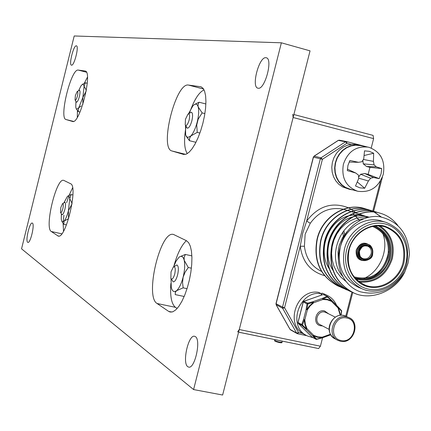 <?xml version="1.0" encoding="UTF-8"?>
<svg xmlns="http://www.w3.org/2000/svg" width="431" height="431" viewBox="0 0 431 431"><rect width="100%" height="100%" fill="white"/><g stroke="black" fill="none" stroke-linecap="round" stroke-linejoin="round"><path stroke-width="0.65" d="M187.765 366.679C181.968 363.031 188.444 334.278 194.602 336.288L195.367 336.622C201.32 339.768 194.844 369.184 188.649 367.093L187.765 366.679M258.164 88.226L257.894 88.177C251.057 87.105 259.042 56.574 265.884 57.7L266.288 57.77C273.206 58.799 264.887 89.934 258.164 88.226M71.524 65.167L71.454 65.156C68.626 64.903 73.572 45.18 76.314 45.81L76.411 45.826C79.272 46.047 74.218 66.029 71.524 65.167M27.676 242.314C25.219 240.956 29.701 222.008 32.233 223.059L32.422 223.145C34.943 224.292 30.429 243.51 27.891 242.416L27.676 242.314M281.373 42.804L193.594 389.565L21.55 248.822L74.207 35.972L281.373 42.804L310.051 50.858L222.633 395.028L193.594 389.565M63.955 180.47L63.626 180.352C56.364 177.502 44.199 227.967 51.294 231.506L58.217 236.075C65.814 239.34 78.42 185.874 70.56 183.719L63.955 180.47M78.313 70.091C71.18 68.076 58.702 118.487 66.062 119.549L72.537 121.467C79.735 124.785 93.053 71.6 85.149 71.029L78.313 70.091L86.415 72.198M188.53 85.074C175.767 82.025 159.098 148.587 171.991 150.985L183.622 154.433L186.17 154.185L189.026 152.294L192.054 148.819L195.108 143.922L198.023 137.834L200.652 130.862L202.861 123.358L204.526 115.707L205.571 108.316L205.932 101.56L205.609 95.779L204.612 91.264L203.012 88.22L200.894 86.776L188.53 85.074L203.599 89.05M168.683 311.403L170.207 312.066L172.917 311.758L175.87 309.787L178.93 306.22L181.952 301.215L184.786 294.998L187.291 287.86L189.349 280.155L190.847 272.263L191.72 264.575L191.924 257.458L191.461 251.262L190.351 246.273L188.665 242.712L186.488 240.724L173.531 234.469C160.38 229.992 144.498 296.603 157.073 303.505L168.683 311.403L171.877 312.066M87.434 77.197L84.309 83.258M77.435 110.6L77.3 117.372M186.348 240.654C181.419 245.401 177.286 253.794 173.957 265.841M170.854 283.512C169.959 296.129 171.49 304.065 175.439 307.319L177.163 308.461M204.052 89.885C198.842 92.288 193.982 100.024 189.484 113.1M186.047 126.477C183.757 139.622 184.161 148.673 187.259 153.641M72.591 187.851L69.046 195.399M68.766 196.148L66.649 202.694M63.939 215.177L63.195 221.857M63.109 223.403L63.546 231.14M343.329 236.382L342.834 232.007M357.337 181.974L364.685 188.266L359.923 187.835L355.516 185.982L358.7 178.526L358.506 175.153L355.78 173.036L347.316 170.601L347.962 165.369L349.907 160.461L358.527 162.309L361.943 161.738L363.732 158.877L364.518 150.855L369.281 151.329L373.672 153.226L373.44 161.366L374.086 164.847L376.328 166.851L381.747 168.591L381.096 173.779L379.167 178.644L373.585 177.529L370.66 178.213L368.413 180.966L364.685 188.266M357.805 191.256L357.439 191.165C345.888 186.698 341.207 177.723 343.394 164.233C347.795 151.615 356.028 145.91 368.096 147.127L369.06 147.354C380.756 151.82 385.486 160.817 383.256 174.35C378.687 187.286 370.202 192.921 357.805 191.256M368.096 147.127L360.106 145.554L355.64 145.199L351.163 145.91L346.885 147.661L343.017 150.371L339.752 153.91L337.241 158.107L335.609 162.756L334.941 167.632L335.27 172.497L336.568 177.109L338.782 181.252L341.794 184.721L345.457 187.356L349.6 189.026L357.439 191.165M358.63 177.076L360.591 174.269L364.745 173.51L368.139 174.372L379.167 178.644M368.139 174.372L369.938 167.357L381.747 168.591M364.745 173.51L373.585 177.529M360.591 174.269L370.66 178.213M358.684 178.175L368.413 180.966M369.938 167.357L366.544 166.495L363.263 163.85L362.87 160.284M358.527 162.309L349.115 162.051M347.359 169.114L355.78 173.036M364.163 155.499L373.672 153.226M363.376 159.465L373.44 161.366M363.263 163.85L374.086 164.847M366.544 166.495L376.328 166.851M359.847 145.506L363.365 146.195M352.876 189.92L349.503 189.333L345.36 187.663L341.681 185.044L338.642 181.591L336.39 177.47L335.032 172.869L334.639 168.009L335.226 163.117L336.767 158.43L339.192 154.169L342.381 150.538L346.185 147.704L350.425 145.802L354.891 144.924L359.379 145.102L359.325 145.414M349.503 189.333L342.462 186.876L338.793 184.263L335.765 180.831L333.524 176.726L332.172 172.147L331.778 167.309L332.36 162.444L333.896 157.784L336.309 153.538L339.488 149.929L343.275 147.106L347.494 145.215L351.938 144.342L356.41 144.514L359.379 145.102M321.375 295.111L322.059 293.118L326.579 295.079C331.153 297.148 334.483 300.569 336.568 305.337M313.192 337.769L307.249 335.9C286.809 326.811 299.162 289.756 321.343 293.651L321.073 295.213M306.134 335.286L304.545 334.397C284.191 325.346 296.485 288.468 318.574 292.353L321.343 293.651M322.059 293.118L324.629 294.163M324.602 295.133L324.845 294.421M386.101 222.418C403.297 229.507 410.172 243.186 406.713 263.46C401.978 283.69 379.576 296.506 362.46 288.985C347.074 281.195 341.083 267.856 344.482 248.973C348.981 229.782 369.394 216.885 386.101 222.418L381.613 221.028C365.003 215.532 344.725 228.328 340.258 247.383C334.17 265.927 343.965 286.351 360.268 291.771C378.881 296.205 393.772 289.503 404.941 271.654L408.055 263.125L409.45 254.193C408.259 233.451 398.303 220.952 379.582 216.691C362.439 214.374 343.846 228.193 340.258 247.383C336.886 266.137 342.844 279.385 358.145 287.132L361.323 288.495M339.87 286.766L338.831 286.351C320.68 276.939 313.482 261.358 317.232 239.625C321.952 217.165 345.554 202.548 364.378 208.502L366.366 209.154M337.974 285.985C320.228 276.416 313.224 260.927 316.968 239.528C321.688 217.073 345.279 202.462 364.103 208.421L366.226 209.121M404.941 271.654C396.283 290.763 371.705 301.167 354.185 293.145C335.636 283.512 328.287 267.543 332.139 245.244C336.994 222.197 361.13 207.171 380.352 213.253C387.189 215.247 392.975 219.255 397.716 225.278M353.307 292.762C335.167 282.978 328.018 267.101 331.865 245.137C336.713 222.1 360.844 207.085 380.056 213.167L380.401 213.27M351.373 291.846L350.274 291.415C331.827 281.836 324.516 265.97 328.341 243.811C333.158 220.914 357.159 205.991 376.279 212.047L378.348 212.72M349.401 291.038C331.358 281.303 324.247 265.528 328.066 243.709C332.883 220.823 356.873 205.91 375.988 211.955L378.197 212.682M347.488 290.133L346.411 289.702C328.061 280.182 320.788 264.413 324.591 242.4C329.376 219.648 353.242 204.833 372.26 210.851L374.302 211.513M345.543 289.33C327.598 279.654 320.524 263.977 324.322 242.297C329.106 219.557 352.962 204.747 371.975 210.764L374.156 211.481M343.658 288.441L342.597 288.016C324.349 278.55 317.114 262.878 320.885 241.004C325.642 218.398 349.369 203.68 368.295 209.671L370.31 210.328M341.735 287.649C323.891 278.022 316.85 262.441 320.621 240.902C325.373 218.307 349.094 203.599 368.009 209.585L370.164 210.29M370.45 210.376L372.255 211.104M372.395 211.163L374.178 212.02M374.318 212.095L381.241 216.949M370.304 210.344L372.109 211.077M372.244 211.142L374.027 212.009M374.167 212.079L381.004 216.906M305.143 234.205L304.415 246.246L300.229 246.241L302.643 233.473L306.651 221.087L310.282 223.263L305.143 234.205M366.506 209.202L368.289 209.919M368.424 209.978L370.191 210.824M370.326 210.894L372.072 211.874M366.366 209.17L368.144 209.892M368.279 209.956L370.04 210.807M370.175 210.878L371.915 211.863M342.435 276.152C326.515 257.253 339.655 221.62 363.78 218.679M345.63 281.174L340.77 277.052L336.8 271.961L333.928 266.207L332.209 260.114L331.574 253.557L332.134 246.764L333.912 240.11L336.794 233.99L340.549 228.699L345.086 224.255L350.419 220.683L356.286 218.253L362.358 217.122L368.284 217.289M333.001 270.339C320.901 252.544 331.455 222.493 352.068 217.111M352.951 216.858C358.635 215.387 363.985 215.478 368.995 217.132M388.514 251.602C386.72 262.08 381.893 270.329 374.022 276.336M329.139 268.567C317.356 250.939 327.711 221.426 347.989 215.963M348.878 215.699L357.083 214.6M357.558 214.611L363.139 215.371L368.419 217.256M382.798 233.5C389.112 249.237 380.255 271.557 364.044 278.388M322.571 337.748L320.405 346.201L318.59 348.566L238.602 332.156M373.09 135.388L293.883 114.522L373.09 135.388L373.618 138.637L371.204 148.048M373.618 138.637L293.123 117.501L239.27 329.532L320.405 346.201M237.578 331.978L239.27 329.532M293.123 117.501L292.751 114.22M303.726 301.388L307.648 303.16L313.1 301.652L313.703 302.734L310.137 305.891L307.362 309.846L304.809 319.84L304.308 319.85L302.476 325.055L306.603 328.998L306.032 329.273L301.948 325.443L298.252 323.439L312.044 337.101L316.268 339.423L316.661 339.122L315.821 339.192L312.734 335.916L313.472 335.808L316.661 339.122L322.199 337.618L316.704 339.359M298.047 322.463L301.722 324.548L301.948 325.443L302.476 325.055L301.722 324.548L303.569 319.457L306.123 309.469L307.362 309.846L306.931 309.603L309.313 306.091L313.429 302.32L307.885 303.909L306.931 309.603L306.123 309.469L307.012 303.871L303.273 302.012L298.026 322.55L298.204 323.401L311.974 337.031M327.662 296.636L331.73 300.455L331.617 300.876L327.42 299.324L322.905 298.974L322.948 299.475L322.34 298.392L326.779 296.42L327.452 297.007L322.905 298.974L322.34 298.392L313.1 301.652L313.703 302.734L322.948 299.475L327.35 299.814L331.45 301.328L338.076 308.009L338.373 307.158L331.751 300.477L331.45 301.328L331.617 300.876L327.452 297.007L327.657 296.614L323.697 294.729M322.744 294.675L323.53 294.632L327.388 296.436L331.73 300.455M340.899 315.276L341.476 311.155L340.986 315.271M338.437 307.244L341.444 310.53L341.476 311.155L338.41 307.723L338.373 307.152M307.885 303.909L307.012 303.871L307.648 303.16L307.885 303.909M297.956 322.474L303.198 301.953L303.796 301.291L322.927 294.615L303.909 301.301L303.295 301.937M297.95 322.485L298.171 323.347M330.48 334.214L322.259 337.177L317.857 336.875L313.746 335.41L307.039 328.761L306.603 328.998L304.895 324.624L304.308 319.85L303.569 319.457L304.809 319.84L305.38 324.495L307.039 328.761L306.032 329.273L312.734 335.916L313.746 335.41L313.472 335.808L317.685 337.311L322.199 337.618L322.259 337.177L322.178 337.882M331.778 300.52L341.444 310.53L341.664 311.263L341.088 315.266M330.792 334.785L322.221 337.877L316.359 339.418M340.582 315.303L338.41 307.723L338.076 308.009L340.194 315.347M75.113 100.051L76.47 102.212C77.413 102.061 78.383 100.17 79.379 96.528C80.188 92.897 80.22 90.801 79.466 90.235L77.251 91.491M75.36 95.601L75.059 99.949C75.705 100.568 76.492 99.265 77.413 96.043C78.097 92.805 78.011 91.307 77.154 91.55L75.36 95.601M75.937 101.506L75.77 107.152L76.125 108.488L76.815 109.183L78.701 107.885L82.887 97.358L84.083 86.184L83.625 84.729L82.515 84.304L81.103 85.64L78.663 90.596M76.384 108.935L78.216 111.586L78.701 107.885L81.184 105.924M78.216 111.586L80.01 112.033M82.844 104.415L82.887 97.358L86.189 91.054M86.329 90.278L84.083 86.184L85.354 82.79L87.267 83.285M85.354 82.79L82.396 84.357M60.577 212.542L62.042 214.751C62.974 214.633 63.917 212.828 64.865 209.337C65.749 205.307 65.76 202.958 64.892 202.295L62.614 203.653M60.809 207.559L60.512 212.435C61.17 213.108 61.945 211.88 62.84 208.744C63.578 205.14 63.47 203.47 62.506 203.728L60.809 207.559M61.38 213.9L61.267 219.228L61.757 221.195L62.285 221.846L64.171 221.028C65.754 219.018 67.177 215.57 68.437 210.689L69.736 198.621C69.396 196.25 68.631 195.496 67.435 196.364L63.928 202.775M61.945 221.518L63.74 224.271L64.171 221.028L68.621 218.646M63.74 224.271L66.466 224.874M68.54 218.63L68.437 210.689L71.988 203.971M72.079 203.389L69.736 198.621L71.126 194.553L72.914 194.963M71.126 194.553L67.99 195.986M185.362 125.173L187.313 128.206C188.967 128.104 190.486 125.62 191.876 120.75C192.937 115.901 192.776 113.051 191.396 112.205L188.223 113.935M185.454 119.285L185.222 124.909C186.397 126.288 187.695 124.678 189.123 120.077C190.033 115.427 189.651 113.439 187.981 114.102L185.454 119.285M185.529 125.491L185.637 134.634L186.009 135.754L187.679 137.516L190.879 135.943C193.427 133.012 195.539 128.363 197.22 122.005C198.745 115.61 199.068 110.573 198.179 106.893C197.323 104.092 195.884 103.44 193.869 104.943L192.846 105.924L188.525 113.736M186.311 136.352L189.478 140.705L189.575 138.265L190.879 135.943L197.242 132.365L199.898 133.039M189.478 140.705L195.943 142.322M197.242 132.365L196.73 124.963L198.179 119.166L202.134 112.895L204.881 113.601M202.134 112.895L198.179 106.893L197.996 105.024L198.443 103.381L199.149 102.222L205.878 103.973M199.149 102.222L194.71 104.361M184.172 296.485L175.212 294.594L175.363 292.304L176.581 290.693L174.846 291.631L173.321 291.361L171.974 289.654L171.263 287.396L171.037 278.733L173.235 281.874C174.857 281.815 176.317 279.493 177.615 274.897C178.795 269.294 178.553 265.975 176.877 264.941L173.585 266.891L176.058 261.17L178.924 257.345C181.429 255.357 183.197 256.37 184.22 260.372L184.112 257.614L185.33 254.441L191.876 255.89M171.026 271.853L170.865 278.431C172.082 279.94 173.375 278.474 174.744 274.019C175.735 268.632 175.255 266.326 173.305 267.096L171.026 271.853M187.043 288.668L183.164 287.843L176.581 290.693C179.194 288.258 181.376 283.733 183.132 277.122C184.732 270.42 185.098 264.833 184.22 260.372L188.293 267.511L191.386 268.19M183.164 287.843L182.545 282.52L183.132 277.122L185.179 272.042L188.293 267.511M185.33 254.441L179.56 256.86M73.518 121.397L66.062 119.549M85.311 71.083L84.982 70.996M175.439 307.319L157.073 303.505M185.675 154.357L171.991 150.985M201.299 86.911L200.474 86.696M183.784 154.47L183.466 154.39M61.795 233.812L51.294 231.506M58.858 236.086L57.625 235.816M344.59 234.583L343.83 230.72M372.023 253.972C370.003 263.169 356.426 260.055 359.077 250.966C361.13 241.732 374.695 244.927 372.023 253.972M359.379 251.031C358.743 254.683 359.944 257.221 362.983 258.648C366.883 259.505 369.604 257.867 371.15 253.73C371.802 250.018 370.574 247.459 367.46 246.047C363.592 245.255 360.903 246.904 359.384 250.998M372.605 254.101C370.665 259.257 367.26 261.294 362.396 260.211C358.592 258.417 357.094 255.233 357.908 250.653C359.804 245.541 363.161 243.477 367.988 244.463C371.888 246.22 373.435 249.425 372.616 254.075M358.781 250.896C356.011 260.405 370.202 263.653 372.314 254.042C375.11 244.587 360.93 241.247 358.781 250.896M365.612 260.572C358.716 261.062 355.57 257.571 356.189 250.099C360.009 242.432 364.879 241.155 370.8 246.263M367.632 244.355L367.126 244.161C362.309 243.176 358.953 245.234 357.062 250.341C356.248 254.915 357.741 258.094 361.544 259.882L362.396 260.211C368.936 260.469 372.368 258.433 372.68 254.107C372.707 248.078 371.145 244.862 367.988 244.463L367.126 244.161M375.493 226.022C388.121 232.255 393.04 242.987 390.26 258.212C383.827 275.571 372.395 282.515 355.958 279.046M354.945 277.93L355.139 278.011C368.564 283.711 385.75 273.556 389.382 257.97C392.108 242.588 386.979 231.997 374 226.205M373.946 226.216C386.359 232.25 391.208 242.728 388.498 257.646C382.184 274.644 370.983 281.389 354.912 277.893M354.05 276.842C370.013 280.861 381.203 274.385 387.625 257.404C390.276 242.411 385.271 232.093 372.61 226.464M338.346 259.257L338.098 251.882L339.337 245.212L342.02 238.709L346.745 232.088M380.115 225.989C391.111 233.51 395.173 244.425 392.302 258.724C386.505 275.447 375.557 283.226 359.459 282.068M358.15 281.066C374.361 282.903 385.449 275.377 391.423 258.481C394.273 243.919 389.953 233.063 378.466 225.903M403.917 262.862C399.855 279.035 383.439 290.327 368.672 286.922C353.846 283.76 344.358 266.455 348.679 250.045C352.784 233.586 369.615 222.331 384.339 226.027C400.399 231.964 406.923 244.242 403.917 262.862M348.991 250.109C346.039 266.611 351.303 278.237 364.788 284.983C379.743 291.394 398.95 280.037 403.017 262.614C406.077 245.142 400.194 233.273 385.379 227.002C370.8 222.078 352.93 233.316 349.002 250.077M346.713 249.587C342.079 267.166 352.251 285.683 368.122 289.056C383.929 292.692 401.482 280.603 405.83 263.303C410.404 246.058 400.717 227.584 384.888 223.883C369.135 219.918 351.103 231.959 346.713 249.587M304.415 246.246C305.881 258.142 311.591 266.53 321.542 271.417M345.786 316.09L351.938 292.132M324.484 275.619C310.509 271.595 302.427 261.806 300.229 246.241L284.541 307.745L298.505 332.533L302.896 333.449M351.254 144.407L346.89 143.275L322.415 159.292L306.651 221.087C318.25 206.013 332.156 201.568 348.372 207.758M348.577 207.855L351.012 209.175M351.19 209.283L353.361 210.748M353.522 210.867L355.51 212.488M355.661 212.623L356.281 213.2M372.777 211.001L380.492 180.972M338.098 140.549L314.14 156.189L321.052 157.789L345.517 141.794L338.34 140.393L339.369 140.183L346.465 141.567M346.659 141.605L367.26 146.966L346.643 141.6L346.89 143.275L345.517 141.794L346.626 141.6L339.369 140.183L338.2 140.404M313.45 157.17L276.099 303.736L282.52 307.125L320.352 158.78L313.45 157.17L314.14 156.189L313.321 157.143L275.985 303.634L276.239 304.9L290.063 329.386L296.62 333.066L282.661 308.305L276.12 304.636M306.764 335.647L297.681 333.761M306.802 335.668L297.589 333.756L298.505 332.533L296.62 333.066L297.174 333.605L290.613 329.92L289.934 329.16M282.661 308.305L284.541 307.745L282.52 307.125L282.661 308.305M290.947 330.038L289.977 329.311M320.352 158.78L322.415 159.292L321.052 157.789L320.352 158.78M276.131 303.613L276.131 304.792M359.567 220.634L355.23 215.651M355.069 215.505L353.043 213.846M347.041 210.344L343.459 209.267M343.157 209.197C329.947 206.729 318.988 211.416 310.282 223.263M274.946 339.628L274.768 340.334C275.037 340.802 276.627 341.39 279.53 342.085L281.966 342.241M279.196 342.532C275.77 341.648 274.649 341.137 275.829 341.002M280.716 342.3C281.696 342.828 281.206 342.909 279.25 342.543M326.1 312.567L324.656 312.044C317.841 310.218 313.569 321.882 320.044 324.624L329.16 329.397M322.501 325.911L320.696 325.788C311.791 324.295 315.788 308.666 324.505 310.918L328.594 313.811M312.421 337.311L316.214 339.402M340.415 341.239L337.958 340.393C325.955 335.226 334.025 313.439 346.68 316.844L348.765 317.534C361.016 322.372 353.361 344.434 340.533 341.26M341.072 340.495C354.142 343.776 360.187 320.308 346.847 318.008C333.729 314.619 327.657 338.292 341.072 340.495M346.513 316.435L343.927 315.503C331.32 312.114 323.288 333.793 335.248 338.944L337.376 340.081M322.286 337.791L330.766 334.736M341.578 311.193L341.541 310.762M323.789 293.775L326.579 295.079M344.633 234.523L343.863 230.682M362.983 258.648C360.645 258.428 359.465 255.89 359.449 251.031C363.392 244.232 363.92 246.036 367.46 246.047M338.346 259.581L338.028 252.011L339.289 245.147L342.672 237.433L346.998 231.738M363.839 284.584L364.788 284.983C351.437 278.469 346.195 266.848 349.062 250.115C353.091 233.036 371.231 222.11 385.379 227.002M380.363 213.259L380.067 213.167M376.29 212.047L375.999 211.96M372.271 210.851L371.985 210.764M368.3 209.671L368.02 209.585M276.152 304.83L289.955 329.273M382.416 177.017L373.612 211.271M352.741 292.514L346.589 316.473M338.168 140.425L314.005 156.194M362.185 215.026L359.034 214.051M358.748 213.959L355.074 212.828M354.794 212.742L351.173 211.621M350.893 211.535L347.316 210.425M359.459 220.688L355.176 215.678M355.015 215.527L352.994 213.846M364.384 208.507L364.103 208.421M318.59 348.566L238.596 332.188M274.752 340.377C273.793 340.754 275.285 341.476 279.223 342.543C281.438 342.931 282.348 342.844 281.955 342.284L282.251 341.126M335.248 338.944C321.833 331.019 333.055 312.394 343.884 315.487L348.765 317.534C360.725 321.763 354.11 344.482 340.468 341.26L337.958 340.393M335.318 317.157L326.1 312.572"/></g></svg>
